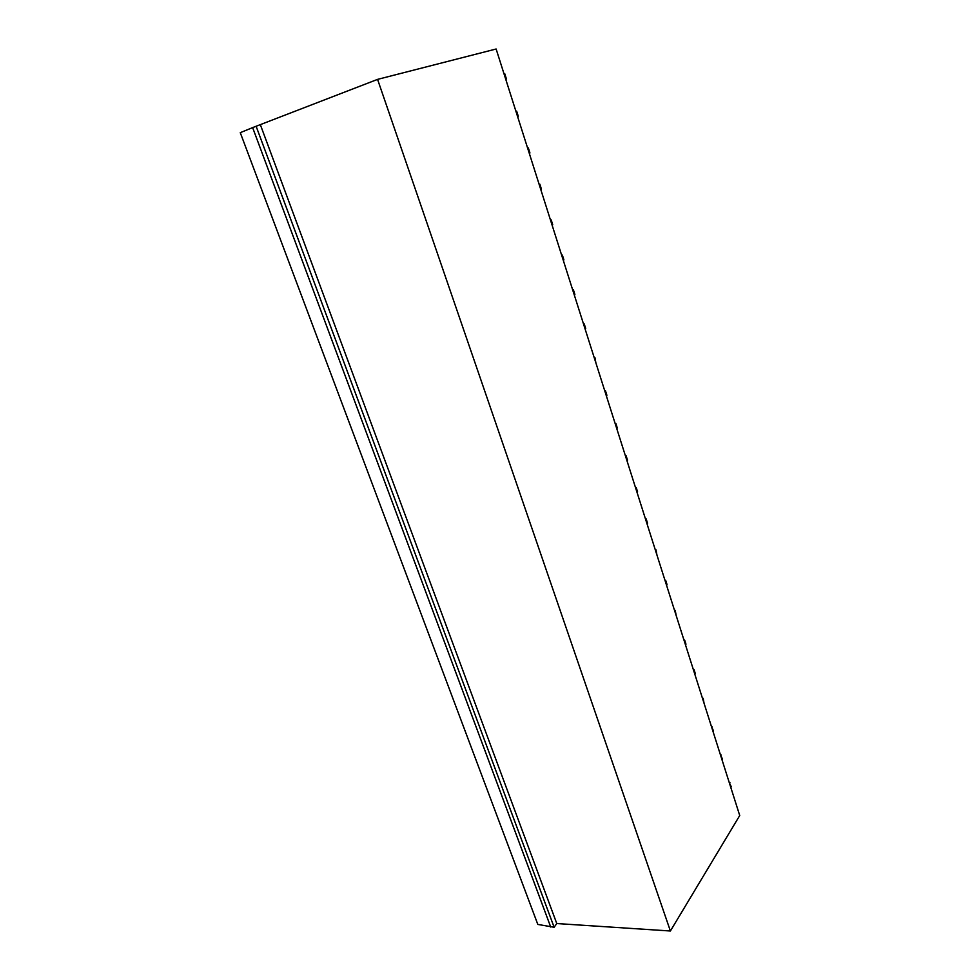 <?xml version="1.0" encoding="UTF-8"?>
<svg xmlns="http://www.w3.org/2000/svg" width="980" height="980" viewBox="0 0 980 980"><rect width="100%" height="100%" fill="white"/><g stroke="black" fill="none" stroke-linecap="round" stroke-linejoin="round"><path stroke-width="1.47" d="M252.632 127.608L240.272 132.668L537.812 924.422L554.141 927.264L556.775 923.54L670.394 931L739.729 815.532L496.125 49L377.57 79.38L252.632 127.608L550.723 927.031M377.57 79.38L670.394 931M260.484 125.06L556.775 923.54M256.111 126.249L554.141 927.264M503.977 73.684L504.786 73.794L506.427 78.976L505.815 79.466M515.86 111.095L516.644 111.144L518.273 116.253L517.673 116.779M527.571 147.931L528.33 147.943L529.935 152.966L529.347 153.542M539.098 184.216L539.845 184.179L541.413 189.128L540.85 189.74M550.466 219.973L551.189 219.888L552.732 224.763L552.193 225.412M561.65 255.192L562.361 255.07L563.892 259.872L563.353 260.558M573.374 289.725L572.688 289.896L573.374 289.725L574.88 294.466L574.366 295.188M585.207 329.317L585.709 328.557L584.227 323.89L583.541 324.049M584.227 323.89L583.553 324.111M595.901 362.955L594.921 357.565L594.235 357.712M594.921 357.565L594.272 357.823M606.436 396.104L606.902 395.283L605.456 390.751L604.783 390.885M605.456 390.751L604.832 391.057M616.824 428.799L617.278 427.942L615.857 423.47L615.171 423.593M615.857 423.47L615.244 423.813M627.065 461.017L627.506 460.135L626.098 455.725L625.424 455.835M637.159 492.793L637.588 491.887L636.204 487.538L635.53 487.636M647.119 524.129L647.523 523.185L646.163 518.898L645.489 518.984M656.943 555.023L655.988 549.829L655.314 549.915M666.633 585.501L667.013 584.509L665.677 580.344L665.004 580.405M676.176 615.562L675.245 610.43L674.571 610.491M685.608 645.22L685.963 644.179L684.665 640.111L684.003 640.161M694.906 674.485L695.249 673.407L693.975 669.401L693.301 669.438M693.975 669.401L693.485 670.014M704.081 703.346L703.15 698.299L702.476 698.323M703.15 698.299L702.672 698.936M713.134 731.827L713.452 730.713L711.541 726.829M712.203 726.817L711.75 727.479M722.064 759.941L722.37 758.802L720.484 754.967M721.145 754.955L720.704 755.654M730.884 787.687L731.178 786.524L729.304 782.726M729.965 782.726L729.537 783.449"/></g></svg>
